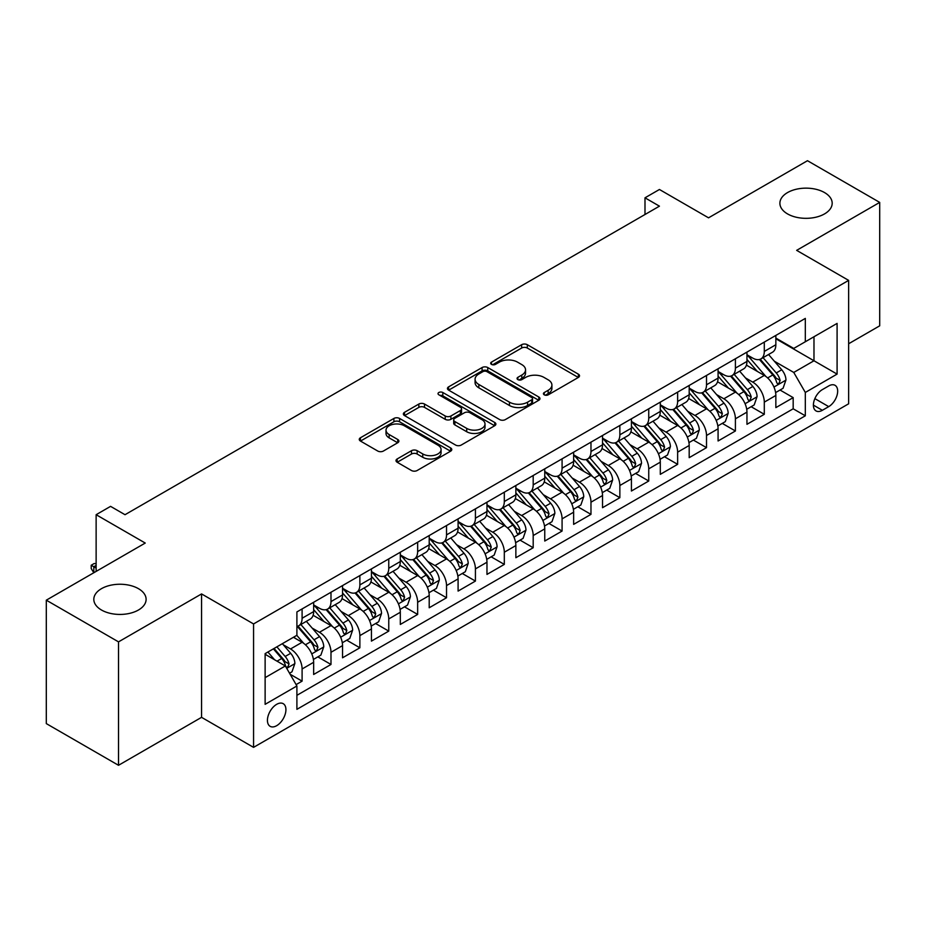 <?xml version="1.0" encoding="UTF-8"?>
<svg xmlns="http://www.w3.org/2000/svg" width="926" height="926" viewBox="0 0 926 926"><rect width="100%" height="100%" fill="white"/><g stroke="black" fill="none" stroke-linecap="round" stroke-linejoin="round"><path stroke-width="1.39" d="M544.256 394.835A2.813 1.62 0 0 0 548.227 394.835L578.356 377.438A4.005 2.315 0 0 0 579.526 375.806A4.005 2.315 0 0 0 578.356 374.162L527.311 344.704A4.005 2.315 0 0 0 521.639 344.704L491.509 362.089A2.813 1.62 0 0 0 490.687 363.235A2.813 1.62 0 0 0 491.509 364.381A2.813 1.62 0 0 0 495.479 364.381L499.38 362.135A12.837 7.408 0 0 1 517.53 362.135L521.778 364.589A12.837 7.408 0 0 1 525.54 369.833A12.837 7.408 0 0 1 521.778 375.065L517.889 377.322A2.813 1.62 0 0 0 517.067 378.468A2.813 1.62 0 0 0 517.889 379.614A2.813 1.62 0 0 0 521.859 379.614L525.748 377.357A12.837 7.408 0 0 1 543.898 377.357L548.157 379.81A12.837 7.408 0 0 1 551.908 385.054A12.837 7.408 0 0 1 548.157 390.297L544.256 392.543A2.813 1.62 0 0 0 543.435 393.689A2.813 1.62 0 0 0 544.256 394.835L544.256 392.543M138.449 588.67A26.148 15.094 0 0 0 109.962 585.394A26.148 15.094 0 0 0 93.815 599.342A26.148 15.094 0 0 0 101.478 610.014A26.148 15.094 0 0 0 129.964 613.29A26.148 15.094 0 0 0 146.111 599.342A26.148 15.094 0 0 0 138.449 588.67M824.522 192.562A26.148 15.094 0 0 0 796.036 189.298A26.148 15.094 0 0 0 779.889 203.245A26.148 15.094 0 0 0 787.551 213.918A26.148 15.094 0 0 0 816.038 217.182A26.148 15.094 0 0 0 832.185 203.245A26.148 15.094 0 0 0 824.522 192.562M276.677 725.683A13.068 7.547 120 0 0 285.22 714.154A13.068 7.547 120 0 0 283.217 703.679A13.068 7.547 120 0 0 276.677 704.327A13.068 7.547 120 0 0 268.135 715.856A13.068 7.547 120 0 0 270.137 726.331A13.068 7.547 120 0 0 276.677 725.683M397.161 458.972A4.005 2.315 0 0 0 395.992 460.604A4.005 2.315 0 0 0 397.161 462.236L411.48 470.512A4.005 2.315 0 0 0 417.151 470.512L450.615 451.194A4.005 2.315 0 0 0 451.784 449.55A4.005 2.315 0 0 0 450.615 447.918L399.569 418.448A4.005 2.315 0 0 0 393.897 418.448L360.445 437.766A4.005 2.315 0 0 0 359.265 439.399A4.005 2.315 0 0 0 360.445 441.042L377.739 451.031A4.005 2.315 0 0 0 383.41 451.031L397.729 442.755A4.005 2.315 0 0 0 398.909 441.123A4.005 2.315 0 0 0 397.729 439.48L389.151 434.537A10.73 6.193 0 0 1 386.015 430.15A10.73 6.193 0 0 1 392.636 424.432A10.73 6.193 0 0 1 404.326 425.775L437.929 445.175A10.73 6.193 0 0 1 441.065 449.55A10.73 6.193 0 0 1 434.444 455.279A10.73 6.193 0 0 1 422.754 453.937L417.151 450.696A4.005 2.315 0 0 0 411.48 450.696L397.161 458.972L397.161 462.236M848.644 343.754L879.7 325.825L879.7 202.4L807.484 160.707L708.54 217.83L659.439 189.483L644.994 197.817L659.439 206.162L125.022 514.706L110.576 506.36L96.13 514.706L96.13 571.411M118.516 641.868L118.516 765.293L201.567 717.337L201.567 593.925L118.516 641.868L46.3 600.175L145.243 543.053L96.13 514.706M201.567 593.925L253.562 623.939L848.644 280.381L848.644 403.794L253.562 747.363L253.562 623.939M879.7 202.4L796.649 250.356L848.644 280.381M499.67 419.594A4.005 2.315 0 0 0 505.341 419.594L538.793 400.275A4.005 2.315 0 0 0 539.974 398.643A4.005 2.315 0 0 0 538.793 396.999L487.759 367.541A4.005 2.315 0 0 0 482.087 367.541L448.624 386.86A4.005 2.315 0 0 0 447.455 388.492A4.005 2.315 0 0 0 448.624 390.124L499.67 419.594M439.966 395.437A2.813 1.62 0 0 1 442.813 395.842L442.813 392.497L494.704 422.464A4.005 2.315 0 0 1 495.885 424.096A4.005 2.315 0 0 1 494.704 425.728L461.241 445.047A4.005 2.315 0 0 1 455.58 445.047L404.535 415.589L404.535 412.313A4.005 2.315 0 0 0 403.366 413.945A4.005 2.315 0 0 0 404.535 415.589M404.535 412.313L418.853 404.049A4.005 2.315 0 0 1 424.525 404.049L445.221 415.994A4.005 2.315 0 0 0 450.893 415.994L460.396 410.507A4.005 2.315 0 0 0 461.565 408.875A4.005 2.315 0 0 0 460.396 407.232L438.843 394.789A2.813 1.62 0 0 1 438.021 393.643A2.813 1.62 0 0 1 439.757 392.149A2.813 1.62 0 0 1 442.813 392.497M118.516 765.293L46.3 723.6L46.3 600.175M296.1 684.603L302.096 681.142L290.104 674.232M283.287 644.774L290.544 648.964A16.344 9.434 60 0 1 302.096 668.977L313.648 662.298L313.648 674.475L330.987 664.474L317.838 656.881M312.178 628.094L319.435 632.284A16.344 9.434 60 0 1 330.987 652.298L342.539 645.619L342.539 657.796L359.867 647.795L346.729 640.202M341.069 611.415L348.315 615.605A16.344 9.434 60 0 1 359.867 635.618L371.43 628.951L371.43 641.116L388.758 631.115L375.62 623.522M369.949 594.735L377.206 598.925A16.344 9.434 60 0 1 388.758 618.938L400.31 612.271L400.31 624.448L417.649 614.436L404.5 606.843M398.84 578.055L406.097 582.246A16.344 9.434 60 0 1 417.649 602.259L429.201 595.592L429.201 607.769L446.529 597.756L433.391 590.175M427.731 561.387L434.977 565.566A16.344 9.434 60 0 1 446.529 585.579L458.092 578.912L458.092 591.089L475.42 581.077L462.282 573.495M456.611 544.708L463.868 548.886A16.344 9.434 60 0 1 475.42 568.9L486.972 562.232L486.972 574.409L504.311 564.397L491.162 556.815M485.502 528.028L492.759 532.218A16.344 9.434 60 0 1 504.311 552.232L515.863 545.553L515.863 557.73L533.191 547.729L520.053 540.136M514.393 511.349L521.639 515.539A16.344 9.434 60 0 1 533.191 535.552L544.754 528.873L544.754 541.05L562.082 531.049L548.944 523.456M543.273 494.669L550.53 498.859A16.344 9.434 60 0 1 562.082 518.873L573.634 512.205L573.634 524.371L590.973 514.37L577.824 506.777M572.164 477.99L579.421 482.18A16.344 9.434 60 0 1 590.973 502.193L602.525 495.526L602.525 507.703L619.853 497.69L606.715 490.097M601.055 461.31L608.301 465.5A16.344 9.434 60 0 1 619.853 485.513L631.416 478.846L631.416 491.023L648.744 481.011L635.606 473.429M629.935 444.642L637.192 448.821A16.344 9.434 60 0 1 648.744 468.834L660.296 462.167L660.296 474.344L677.635 464.331L664.486 456.75M658.826 427.962L666.083 432.141A16.344 9.434 60 0 1 677.635 452.154L689.187 445.487L689.187 457.664L706.515 447.652L693.377 440.07M687.717 411.283L694.963 415.473A16.344 9.434 60 0 1 706.515 435.486L718.078 428.807L718.078 440.984L735.406 430.984L722.268 423.39M716.597 394.603L723.854 398.793A16.344 9.434 60 0 1 735.406 418.807L746.958 412.128L746.958 424.305L764.297 414.304L764.297 402.127A16.344 9.434 -120 0 0 752.745 382.114L745.488 377.924M751.148 406.711L764.297 414.304M313.648 662.298A16.344 9.434 -120 0 0 302.096 642.285L293.426 637.285M342.539 645.619A16.344 9.434 -120 0 0 330.987 625.606L313.115 615.292M371.43 628.951A16.344 9.434 -120 0 0 359.867 608.938L342.007 598.613M400.31 612.271A16.344 9.434 -120 0 0 388.758 592.258L370.898 581.945M429.201 595.592A16.344 9.434 -120 0 0 417.649 575.578L399.777 565.265M458.092 578.912A16.344 9.434 -120 0 0 446.529 558.899L428.669 548.586M486.972 562.232A16.344 9.434 -120 0 0 475.42 542.219L457.56 531.906M515.863 545.553A16.344 9.434 -120 0 0 504.311 525.54L486.439 515.226M544.754 528.873A16.344 9.434 -120 0 0 533.191 508.86L515.331 498.547M573.634 512.205A16.344 9.434 -120 0 0 562.082 492.192L544.222 481.867M602.525 495.526A16.344 9.434 -120 0 0 590.973 475.513L573.101 465.199M631.416 478.846A16.344 9.434 -120 0 0 619.853 458.833L601.993 448.52M660.296 462.167A16.344 9.434 -120 0 0 648.744 442.153L630.884 431.84M689.187 445.487A16.344 9.434 -120 0 0 677.635 425.474L659.763 415.161M718.078 428.807A16.344 9.434 -120 0 0 706.515 408.794L688.655 398.481M746.958 412.128A16.344 9.434 -120 0 0 735.406 392.115L717.546 381.801M828.712 385.945L822.357 389.615A12.663 7.315 120 0 0 814.081 400.773A12.663 7.315 120 0 0 816.026 410.924A12.663 7.315 120 0 0 822.357 410.299L828.712 406.63A12.663 7.315 120 0 0 836.988 395.471A12.663 7.315 120 0 0 835.044 385.32A12.663 7.315 120 0 0 828.712 385.945M265.125 677.647L285.347 665.968L296.899 685.981L296.899 709.339L805.319 415.797L805.319 392.45L793.756 372.437L774.379 361.244M296.899 685.981L265.125 704.327L265.125 653.629L296.899 635.282L296.899 611.936L805.319 318.405L805.319 341.752L837.092 323.405L837.092 374.104L805.319 392.45M313.648 604.933L319.435 608.266A16.344 9.434 60 0 0 327.596 609.077L339.159 602.398A16.344 9.434 -120 0 0 342.539 594.92L342.539 585.579M342.539 588.253L348.315 591.587A16.344 9.434 60 0 0 356.487 592.397L368.039 585.73A16.344 9.434 -120 0 0 371.43 578.241L371.43 568.9M371.43 571.573L377.206 574.907A16.344 9.434 60 0 0 385.378 575.717L396.93 569.05A16.344 9.434 -120 0 0 400.31 561.561L400.31 552.232M400.31 554.894L406.097 558.228A16.344 9.434 60 0 0 414.258 559.038L425.821 552.371A16.344 9.434 -120 0 0 429.201 544.893L429.201 535.552M429.201 538.214L434.977 541.548A16.344 9.434 60 0 0 443.149 542.358L454.701 535.691A16.344 9.434 -120 0 0 458.092 528.214L458.092 518.873M458.092 521.535L463.868 524.88A16.344 9.434 60 0 0 472.04 525.679L483.592 519.011A16.344 9.434 -120 0 0 486.972 511.534L486.972 502.193M486.972 504.867L492.759 508.2A16.344 9.434 60 0 0 500.92 509.011L512.483 502.332A16.344 9.434 -120 0 0 515.863 494.854L515.863 485.513M515.863 488.187L521.639 491.521A16.344 9.434 60 0 0 529.811 492.331L541.363 485.652A16.344 9.434 -120 0 0 544.754 478.175L544.754 468.834M544.754 471.508L550.53 474.841A16.344 9.434 60 0 0 558.702 475.651L570.254 468.984A16.344 9.434 -120 0 0 573.634 461.495L573.634 452.154M573.634 454.828L579.421 458.162A16.344 9.434 60 0 0 587.582 458.972L599.145 452.305A16.344 9.434 -120 0 0 602.525 444.816L602.525 435.486M602.525 438.148L608.301 441.482A16.344 9.434 60 0 0 616.473 442.292L628.025 435.625A16.344 9.434 -120 0 0 631.416 428.148L631.416 418.807M631.416 421.469L637.192 424.803A16.344 9.434 60 0 0 645.364 425.613L656.916 418.946A16.344 9.434 -120 0 0 660.296 411.468L660.296 402.127M660.296 404.789L666.083 408.135A16.344 9.434 60 0 0 674.244 408.933L685.807 402.266A16.344 9.434 -120 0 0 689.187 394.789L689.187 385.447M689.187 388.121L694.963 391.455A16.344 9.434 60 0 0 703.135 392.265L714.687 385.586A16.344 9.434 -120 0 0 718.078 378.109L718.078 368.768M718.078 371.442L723.854 374.775A16.344 9.434 60 0 0 732.026 375.586L743.578 368.907A16.344 9.434 -120 0 0 746.958 361.429L746.958 352.088M296.899 695.322L793.177 408.794L793.177 397.624L775.849 407.625L775.849 395.46A16.344 9.434 -120 0 0 764.297 375.435L746.425 365.122M746.958 354.762L752.745 358.096A16.344 9.434 -120 0 0 760.906 358.906A16.344 9.434 -120 0 0 764.297 351.429L764.297 342.088M760.906 358.906L772.469 352.239A16.344 9.434 -120 0 0 775.849 344.75L775.849 335.409M302.096 608.926L302.096 618.267A16.344 9.434 60 0 1 298.716 625.756A16.344 9.434 60 0 1 296.899 626.416M298.716 625.756L310.268 619.077A16.344 9.434 -120 0 0 313.648 611.6L313.648 602.259M330.987 592.258L330.987 601.599A16.344 9.434 60 0 1 327.596 609.077M359.867 575.578L359.867 584.919A16.344 9.434 60 0 1 356.487 592.397M388.758 558.899L388.758 568.24A16.344 9.434 60 0 1 385.378 575.717M417.649 542.219L417.649 551.56A16.344 9.434 60 0 1 414.258 559.038M446.529 525.54L446.529 534.881A16.344 9.434 60 0 1 443.149 542.358M475.42 508.86L475.42 518.201A16.344 9.434 60 0 1 472.04 525.679M504.311 492.181L504.311 501.522A16.344 9.434 60 0 1 500.92 509.011M533.191 475.513L533.191 484.842A16.344 9.434 60 0 1 529.811 492.331M562.082 458.833L562.082 468.174A16.344 9.434 60 0 1 558.702 475.651M590.973 442.153L590.973 451.494A16.344 9.434 60 0 1 587.582 458.972M619.853 425.474L619.853 434.815A16.344 9.434 60 0 1 616.473 442.292M648.744 408.794L648.744 418.135A16.344 9.434 60 0 1 645.364 425.613M677.635 392.115L677.635 401.456A16.344 9.434 60 0 1 674.244 408.933M706.515 375.435L706.515 384.776A16.344 9.434 60 0 1 703.135 392.265M735.406 358.767L735.406 368.097A16.344 9.434 60 0 1 732.026 375.586M735.406 418.807L735.406 430.984M706.515 435.486L706.515 447.652M677.635 452.154L677.635 464.331M648.744 468.834L648.744 481.011M619.853 485.513L619.853 497.69M590.973 502.193L590.973 514.37M562.082 518.873L562.082 531.049M533.191 535.552L533.191 547.729M504.311 552.232L504.311 564.397M475.42 568.9L475.42 581.077M446.529 585.579L446.529 597.756M417.649 602.259L417.649 614.436M388.758 618.938L388.758 631.115M359.867 635.618L359.867 647.795M330.987 652.298L330.987 664.474M302.096 668.977L302.096 681.142M285.347 665.968L265.125 654.3M793.756 372.437L813.977 360.77L813.977 336.751L837.092 323.405M775.849 338.754L837.092 374.104M775.849 338.083L793.756 348.419L805.319 341.752M201.567 717.337L253.562 747.363M644.994 197.817L644.994 214.496M780.039 390.031L793.177 397.624M793.177 408.794L805.319 415.797M545.379 395.228L548.157 393.631A12.837 7.408 0 0 0 551.908 388.388L551.908 385.054M525.54 369.833L525.54 373.166A12.837 7.408 0 0 1 521.778 378.398L519.011 380.007M578.299 377.472L527.311 348.037A4.005 2.315 0 0 0 521.639 348.037L492.632 364.786M538.747 400.31L487.759 370.875A4.005 2.315 0 0 0 482.087 370.875L448.682 390.159M531.709 399.789A2.813 1.62 0 0 0 532.531 398.643A2.813 1.62 0 0 0 531.709 397.497L486.902 371.627A2.813 1.62 0 0 0 482.932 371.627L478.823 374A12.837 7.408 0 0 0 475.073 379.243A12.837 7.408 0 0 0 478.823 384.475L509.45 402.162A12.837 7.408 0 0 0 527.6 402.162L531.709 399.789L531.709 403.123A2.813 1.62 0 0 0 532.531 401.977L532.531 398.643M475.073 379.243L475.073 382.577A12.837 7.408 0 0 0 478.823 387.82L478.823 384.475M531.709 403.123L527.6 405.495A12.837 7.408 0 0 1 509.45 405.495L478.823 387.82M404.593 415.612L418.853 407.382L418.853 404.049M461.565 408.875L461.565 412.209A4.005 2.315 0 0 1 460.396 413.841L450.893 419.328A4.005 2.315 0 0 1 445.221 419.328L424.525 407.382A4.005 2.315 0 0 0 418.853 407.382M442.813 395.842L494.646 425.763M466.704 428.391A10.73 6.193 0 0 0 478.395 429.733A10.73 6.193 0 0 0 485.016 424.015A10.73 6.193 0 0 0 481.879 419.64L470.038 412.799A4.005 2.315 0 0 0 464.366 412.799L454.863 418.286A4.005 2.315 0 0 0 453.694 419.918A4.005 2.315 0 0 0 454.863 421.561L466.704 428.391L466.704 431.724A10.73 6.193 0 0 0 478.395 433.067A10.73 6.193 0 0 0 485.016 427.349L485.016 424.015M453.694 419.918L453.694 423.263A4.005 2.315 0 0 0 454.863 424.895L454.863 421.561M466.704 431.724L454.863 424.895M441.065 449.55L441.065 452.883A10.73 6.193 0 0 1 434.444 458.613A10.73 6.193 0 0 1 422.754 457.27L417.151 454.029A4.005 2.315 0 0 0 411.48 454.029L397.219 462.271M386.015 430.15L386.015 433.495A10.73 6.193 0 0 0 389.151 437.871L389.151 434.537M397.682 442.79L389.151 437.871M450.557 451.217L399.569 421.781A4.005 2.315 0 0 0 393.897 421.781L360.492 441.077M775.606 392.589L783.072 388.283L785.954 379.938A10.823 6.251 -120 0 0 781.741 369.775L768.545 354.496M765.906 376.5L750.245 358.374A31.252 18.045 -120 0 0 746.958 354.936M757.318 371.407L748.555 361.279A25.94 14.978 -120 0 0 746.958 359.531M759.436 359.496L772.793 374.949A10.823 6.251 60 0 1 776.648 382.403L777.435 383.688L778.893 383.48L780.12 380.401A10.823 6.251 -120 0 0 776.254 372.946L763.059 357.668M760.223 359.242L774.564 375.852A5.51 3.183 60 0 1 775.953 378.005L780.12 380.401M746.715 409.269L754.181 404.963L757.074 396.617A10.823 6.251 -120 0 0 752.861 386.455L739.654 371.176M737.015 393.18L721.366 375.053A31.252 18.045 -120 0 0 718.078 371.615M728.426 388.087L719.676 377.958A25.94 14.978 -120 0 0 718.078 376.211M730.556 376.164L743.902 391.629A10.823 6.251 60 0 1 747.757 399.083L748.544 400.368L750.014 400.159L751.229 397.08A10.823 6.251 -120 0 0 747.363 389.626L734.168 374.347M731.332 375.921L745.685 392.531A5.51 3.183 60 0 1 747.074 394.684L751.229 397.08M717.835 425.948L725.301 421.643L728.183 413.297A10.823 6.251 -120 0 0 723.97 403.134L710.774 387.855M708.124 409.848L692.474 391.733A31.252 18.045 -120 0 0 689.187 388.295M699.547 404.766L690.784 394.626A25.94 14.978 -120 0 0 689.187 392.89M701.665 392.844L715.011 408.308A10.823 6.251 60 0 1 718.877 415.762L719.664 417.047L721.122 416.839L722.338 413.76A10.823 6.251 -120 0 0 718.483 406.306L705.276 391.027M702.452 392.601L716.793 409.199A5.51 3.183 60 0 1 718.182 411.364L722.338 413.76M688.944 442.628L696.41 438.322L699.292 429.977A10.823 6.251 -120 0 0 695.079 419.814L681.883 404.535M679.244 426.527L663.583 408.412A31.252 18.045 -120 0 0 660.296 404.975M670.655 421.446L661.893 411.306A25.94 14.978 -120 0 0 660.296 409.57M672.774 409.524L686.131 424.988A10.823 6.251 60 0 1 689.986 432.442L690.773 433.727L692.231 433.518L693.458 430.44A10.823 6.251 -120 0 0 689.592 422.985L676.397 407.695M673.561 409.269L687.902 425.879A5.51 3.183 60 0 1 689.291 428.043L693.458 430.44M660.053 459.308L667.519 454.99L670.412 446.656A10.823 6.251 -120 0 0 666.199 436.493L652.992 421.214M650.353 443.207L634.704 425.092A31.252 18.045 -120 0 0 631.416 421.654M641.764 438.125L633.014 427.986A25.94 14.978 -120 0 0 631.416 426.249M643.894 426.203L657.24 441.656A10.823 6.251 60 0 1 661.095 449.122L661.882 450.406L663.352 450.198L664.567 447.119A10.823 6.251 -120 0 0 660.701 439.665L647.505 424.374M644.67 425.948L659.023 442.559A5.51 3.183 60 0 1 660.412 444.712L664.567 447.119M631.173 475.987L638.639 471.67L641.521 463.336A10.823 6.251 -120 0 0 637.308 453.173L624.112 437.882M621.462 459.886L605.812 441.76A31.252 18.045 -120 0 0 602.525 438.334M612.885 454.805L604.122 444.665A25.94 14.978 -120 0 0 602.525 442.917M615.003 442.883L628.349 458.335A10.823 6.251 60 0 1 632.215 465.801L633.002 467.074L634.46 466.878L635.676 463.799A10.823 6.251 -120 0 0 631.821 456.333L618.614 441.054M615.79 442.628L630.131 459.238A5.51 3.183 60 0 1 631.52 461.391L635.676 463.799M602.282 492.655L609.748 488.349L612.63 480.015A10.823 6.251 -120 0 0 608.417 469.841L595.221 454.562M592.571 476.566L576.921 458.439A31.252 18.045 -120 0 0 573.634 455.002M583.993 471.484L575.231 461.345A25.94 14.978 -120 0 0 573.634 459.597M586.112 459.562L599.469 475.015A10.823 6.251 60 0 1 603.324 482.469L604.111 483.754L605.569 483.557L606.796 480.478A10.823 6.251 -120 0 0 602.93 473.012L589.735 457.733M586.899 459.308L601.24 475.918A5.51 3.183 60 0 1 602.629 478.071L606.796 480.478M573.391 509.335L580.857 505.029L583.75 496.683A10.823 6.251 -120 0 0 579.537 486.52L566.33 471.241M563.691 493.245L548.042 475.119A31.252 18.045 -120 0 0 544.754 471.681M555.102 488.152L546.352 478.024A25.94 14.978 -120 0 0 544.754 476.277M557.232 476.242L570.578 491.694A10.823 6.251 60 0 1 574.433 499.149L575.22 500.434L576.69 500.225L577.905 497.146A10.823 6.251 -120 0 0 574.039 489.692L560.843 474.413M558.008 475.987L572.361 492.597A5.51 3.183 60 0 1 573.75 494.75L577.905 497.146M544.511 526.014L551.977 521.708L554.859 513.363A10.823 6.251 -120 0 0 550.646 503.2L537.45 487.921M534.8 509.925L519.15 491.799A31.252 18.045 -120 0 0 515.863 488.361M526.223 504.832L517.46 494.704A25.94 14.978 -120 0 0 515.863 492.956M528.341 492.921L541.687 508.374A10.823 6.251 60 0 1 545.553 515.828L546.34 517.113L547.798 516.905L549.014 513.826A10.823 6.251 -120 0 0 545.159 506.372L531.952 491.093M529.128 492.667L543.469 509.277A5.51 3.183 60 0 1 544.858 511.43L549.014 513.826M515.62 542.694L523.086 538.388L525.968 530.042A10.823 6.251 -120 0 0 521.755 519.88L508.559 504.601M505.909 526.593L490.259 508.478A31.252 18.045 -120 0 0 486.972 505.04M497.331 521.512L488.569 511.372A25.94 14.978 -120 0 0 486.972 509.636M499.45 509.589L512.807 525.054A10.823 6.251 60 0 1 516.662 532.508L517.449 533.793L518.907 533.584L520.134 530.505A10.823 6.251 -120 0 0 516.268 523.051L503.073 507.772M500.237 509.346L514.578 525.945A5.51 3.183 60 0 1 515.967 528.109L520.134 530.505M486.729 559.373L494.195 555.068L497.088 546.722A10.823 6.251 -120 0 0 492.875 536.559L479.668 521.28M477.029 543.273L461.38 525.158A31.252 18.045 -120 0 0 458.092 521.72M468.44 538.191L459.69 528.051A25.94 14.978 -120 0 0 458.092 526.315M470.57 526.269L483.916 541.733A10.823 6.251 60 0 1 487.77 549.187L488.558 550.472L490.028 550.264L491.243 547.185A10.823 6.251 -120 0 0 487.377 539.731L474.181 524.44M471.346 526.014L485.699 542.624A5.51 3.183 60 0 1 487.088 544.789L491.243 547.185M457.849 576.053L465.315 571.736L468.197 563.402A10.823 6.251 -120 0 0 463.984 553.239L450.788 537.96M448.138 559.952L432.488 541.837A31.252 18.045 -120 0 0 429.201 538.4M439.561 554.871L430.798 544.731A25.94 14.978 -120 0 0 429.201 542.995M441.679 542.949L455.025 558.401A10.823 6.251 60 0 1 458.891 565.867L459.678 567.152L461.136 566.943L462.352 563.865A10.823 6.251 -120 0 0 458.497 556.41L445.29 541.12M442.466 542.694L456.807 559.304A5.51 3.183 60 0 1 458.196 561.457L462.352 563.865M428.958 592.733L436.424 588.415L439.306 580.081A10.823 6.251 -120 0 0 435.093 569.918L421.897 554.628M419.246 576.632L403.597 558.505A31.252 18.045 -120 0 0 400.31 555.079M410.669 571.55L401.907 561.411A25.94 14.978 -120 0 0 400.31 559.663M412.788 559.628L426.145 575.081A10.823 6.251 60 0 1 430 582.547L430.787 583.82L432.245 583.623L433.472 580.544A10.823 6.251 -120 0 0 429.606 573.078L416.411 557.799M413.575 559.373L427.916 575.984A5.51 3.183 60 0 1 429.305 578.137L433.472 580.544M400.067 609.401L407.533 605.095L410.426 596.761A10.823 6.251 -120 0 0 406.213 586.586L393.006 571.307M390.367 593.311L374.717 575.185A31.252 18.045 -120 0 0 371.43 571.747M381.778 588.23L373.028 578.09A25.94 14.978 -120 0 0 371.43 576.342M383.908 576.308L397.254 591.76A10.823 6.251 60 0 1 401.108 599.215L401.896 600.499L403.366 600.303L404.581 597.224A10.823 6.251 -120 0 0 400.715 589.758L387.519 574.479M384.684 576.053L399.037 592.663A5.51 3.183 60 0 1 400.426 594.816L404.581 597.224M371.187 626.08L378.653 621.774L381.535 613.44A10.823 6.251 -120 0 0 377.322 603.266L364.126 587.987M361.476 609.991L345.826 591.864A31.252 18.045 -120 0 0 342.539 588.427M352.899 604.898L344.136 594.77A25.94 14.978 -120 0 0 342.539 593.022M355.017 592.987L368.363 608.44A10.823 6.251 60 0 1 372.229 615.894L373.016 617.179L374.474 616.971L375.69 613.892A10.823 6.251 -120 0 0 371.835 606.437L358.628 591.158M355.804 592.733L370.145 609.343A5.51 3.183 60 0 1 371.534 611.496L375.69 613.892M342.296 642.76L349.762 638.454L352.644 630.108A10.823 6.251 -120 0 0 348.431 619.945L335.235 604.666M332.584 626.67L316.935 608.544A31.252 18.045 -120 0 0 313.648 605.106M324.007 621.577L315.245 611.449A25.94 14.978 -120 0 0 313.648 609.702M326.126 609.667L339.483 625.119A10.823 6.251 60 0 1 343.338 632.574L344.125 633.859L345.583 633.65L346.81 630.571A10.823 6.251 -120 0 0 342.944 623.117L329.749 607.838M326.913 609.412L341.254 626.022A5.51 3.183 60 0 1 342.643 628.175L346.81 630.571M313.405 659.439L320.871 655.133L323.764 646.788A10.823 6.251 -120 0 0 319.551 636.625L306.344 621.346M303.705 643.35L296.795 635.34M295.116 638.257L293.993 636.961M297.246 626.335L310.592 641.799A10.823 6.251 60 0 1 314.446 649.253L315.234 650.538L316.704 650.33L317.919 647.251A10.823 6.251 -120 0 0 314.053 639.797L300.857 624.518M298.022 626.092L312.375 642.69A5.51 3.183 60 0 1 313.764 644.855L317.919 647.251M289.537 673.225L291.991 671.813L294.873 663.467A10.823 6.251 -120 0 0 290.66 653.305L282.349 643.686M274.594 659.763L267.903 652.02M266.237 654.937L265.125 653.652M273.39 648.848L281.701 658.479A10.823 6.251 60 0 1 285.567 665.933L286.354 667.218L287.812 667.009L289.028 663.93A10.823 6.251 -120 0 0 285.173 656.476L276.862 646.846M274.061 648.466L283.483 659.37A5.51 3.183 60 0 1 284.872 661.534L289.028 663.93M96.13 565.404L93.815 566.735L96.13 568.066M91.223 565.242L93.815 566.735L93.815 572.743L91.223 568.576L91.223 565.242L94.105 563.564L96.13 563.633M290.544 648.964L302.096 642.285M319.435 632.284L330.987 625.606M348.315 615.605L359.867 608.938M377.206 598.925L388.758 592.258M406.097 582.246L417.649 575.578M434.977 565.566L446.529 558.899M463.868 548.886L475.42 542.219M492.759 532.218L504.311 525.54M521.639 515.539L533.191 508.86M550.53 498.859L562.082 492.192M579.421 482.18L590.973 475.513M608.301 465.5L619.853 458.833M637.192 448.821L648.744 442.153M666.083 432.141L677.635 425.474M694.963 415.473L706.515 408.794M723.854 398.793L735.406 392.115M752.745 382.114L764.297 375.435M764.297 351.429L775.849 344.75M302.096 618.267L313.648 611.6M330.987 601.599L342.539 594.92M359.867 584.919L371.43 578.241M388.758 568.24L400.31 561.561M417.649 551.56L429.201 544.893M446.529 534.881L458.092 528.214M475.42 518.201L486.972 511.534M504.311 501.522L515.863 494.854M533.191 484.842L544.754 478.175M562.082 468.174L573.634 461.495M590.973 451.494L602.525 444.816M619.853 434.815L631.416 428.148M648.744 418.135L660.296 411.468M677.635 401.456L689.187 394.789M706.515 384.776L718.078 378.109M735.406 368.097L746.958 361.429M764.297 402.127L775.849 395.46M814.857 398.631L828.712 406.63M813.398 405.125L822.357 410.299M548.157 393.631L548.157 390.297M517.889 379.614L517.889 377.322M521.778 378.398L521.778 375.065M491.509 364.381L491.509 362.089M521.639 348.037L521.639 344.704M527.311 348.037L527.311 344.704M578.356 377.438L578.356 374.162M448.624 390.124L448.624 386.86M482.087 370.875L482.087 367.541M487.759 370.875L487.759 367.541M538.793 400.275L538.793 396.999M509.45 405.495L509.45 402.162M527.6 405.495L527.6 402.162M424.525 407.382L424.525 404.049M445.221 419.328L445.221 415.994M450.893 419.328L450.893 415.994M460.396 413.841L460.396 410.507M494.704 425.728L494.704 422.464M411.48 454.029L411.48 450.696M417.151 454.029L417.151 450.696M422.754 457.27L422.754 453.937M397.729 442.755L397.729 439.48M360.445 441.042L360.445 437.766M393.897 421.781L393.897 418.448M399.569 421.781L399.569 418.448M450.615 451.194L450.615 447.918M773.951 387.045L785.885 380.158M750.245 358.374L751.738 357.517M776.254 372.946L781.741 369.775M767.631 377.935L772.793 374.949M745.071 403.724L757.005 396.826M721.366 375.053L722.847 374.197M747.363 389.626L752.861 386.455M738.74 394.603L743.902 391.629M716.18 420.392L728.114 413.505M692.474 391.733L693.956 390.876M718.483 406.306L723.97 403.134M709.848 411.283L715.011 408.308M687.289 437.072L699.223 430.185M663.583 408.412L665.076 407.544M689.592 422.985L695.079 419.814M680.969 427.962L686.131 424.988M658.409 453.752L670.343 446.864M634.704 425.092L636.185 424.224M660.701 439.665L666.199 436.493M652.078 444.642L657.24 441.656M629.518 470.431L641.452 463.544M605.812 441.76L607.294 440.903M631.821 456.333L637.308 453.173M623.186 461.322L628.349 458.335M600.627 487.111L612.561 480.224M576.921 458.439L578.414 457.583M602.93 473.012L608.417 469.841M594.307 478.001L599.469 475.015M571.747 503.79L583.681 496.903M548.042 475.119L549.523 474.262M574.039 489.692L579.537 486.52M565.416 494.681L570.578 491.694M542.856 520.47L554.79 513.571M519.15 491.799L520.632 490.942M545.159 506.372L550.646 503.2M536.524 511.349L541.687 508.374M513.965 537.138L525.899 530.251M490.259 508.478L491.752 507.622M516.268 523.051L521.755 519.88M507.645 528.028L512.807 525.054M485.085 553.817L497.019 546.93M461.38 525.158L462.861 524.29M487.377 539.731L492.875 536.559M478.754 544.708L483.916 541.733M456.194 570.497L468.128 563.61M432.488 541.837L433.97 540.969M458.497 556.41L463.984 553.239M449.862 561.387L455.025 558.401M427.303 587.177L439.237 580.289M403.597 558.505L405.09 557.649M429.606 573.078L435.093 569.918M420.983 578.067L426.145 575.081M398.423 603.856L410.357 596.969M374.717 575.185L376.199 574.328M400.715 589.758L406.213 586.586M392.092 594.747L397.254 591.76M369.532 620.536L381.466 613.649M345.826 591.864L347.308 591.008M371.835 606.437L377.322 603.266M363.2 611.426L368.363 608.44M340.641 637.215L352.575 630.317M316.935 608.544L318.428 607.688M342.944 623.117L348.431 619.945M334.309 628.094L339.483 625.119M311.761 653.883L323.695 646.996M314.053 639.797L319.551 636.625M305.43 644.774L310.592 641.799M286.713 668.352L294.804 663.676M285.173 656.476L290.66 653.305M277.036 661.176L281.701 658.479"/></g></svg>
